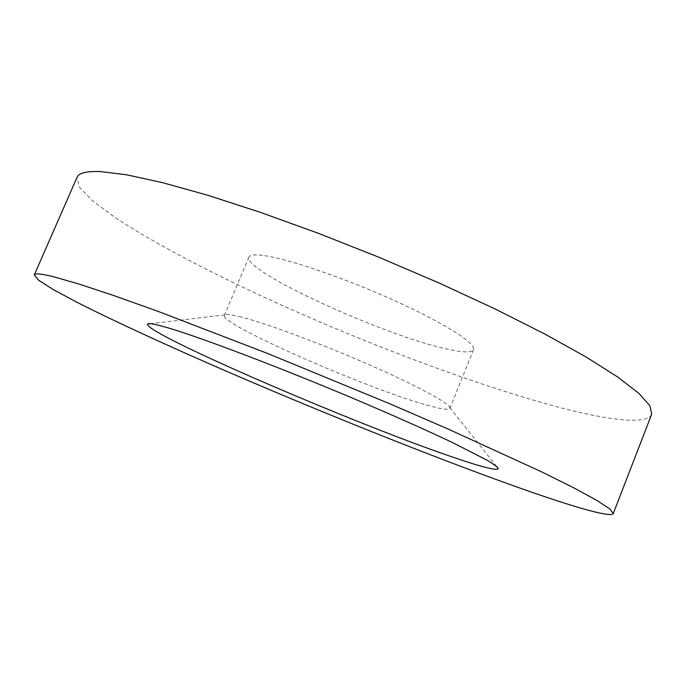 <?xml version="1.0" encoding="UTF-8"?>
<svg xmlns="http://www.w3.org/2000/svg" width="686" height="686" viewBox="0 0 686 686"><rect width="100%" height="100%" fill="white"/><g stroke="black" fill="none" stroke-linecap="round" stroke-linejoin="round"><path stroke-width="0.51" stroke-dasharray="3.43 2.57" d="M264.693 255.664C289.526 259.239 346.421 278.765 395.728 301.137C445.128 323.509 476.461 343.737 473.512 349.654C471.719 352.784 463.059 352.63 447.538 349.174C385.386 336.217 242.312 270.97 248.958 257.096C249.936 254.763 255.183 254.283 264.693 255.664M239.08 316.495C262.438 322.06 316.357 341.808 365.226 363.014C414.164 384.22 448.387 402.588 449.853 407.57L449.887 408.376C448.593 410.279 440.343 409.019 425.131 404.611C364.369 387.53 219.923 324.049 224.339 315.406L224.931 314.857C226.586 314.085 231.302 314.634 239.08 316.495M651.7 414.198C647.361 424.763 611.346 420.69 563.42 408.444C477.593 386.149 360.244 341.679 259.428 295.049C202.138 268.277 150.526 240.949 114.768 217.333L92.739 200.981L79.55 187.329L77.038 177.34M473.512 349.654L449.887 408.376M449.853 407.57L496.51 466.351M224.931 314.857L150.406 323.698M248.958 257.096L224.339 315.406"/><path stroke-width="1.03" d="M530.604 491.828C446.903 462.604 329.76 415.888 227.263 371.598C168.953 346.293 115.711 321.906 77.741 302.68L53.945 289.938L38.836 280.394L34.3 274.906C34.909 273.105 41.572 273.774 54.28 276.93L78.993 284.047L113.756 295.546L157.934 311.324L268.097 353.667L389.785 403.788L447.101 428.579L541.014 471.556L574.139 488.02L597.052 500.54L609.888 508.995L613.275 513.54C611.389 517.759 577.286 508.043 530.604 491.828M34.3 274.906L77.038 177.34C78.77 172.975 86.513 171.046 100.267 171.56L126.456 174.767L162.453 182.622L207.558 195.21L260.277 212.308L318.364 233.317L378.981 257.276L438.946 282.949L495.155 308.992L544.881 334.056L586.084 356.994L617.52 376.914L638.726 393.232L649.891 405.666L651.7 414.198L613.275 513.54M165.626 327.162C198.434 336.423 286.113 369.737 366.47 404.045C400.521 418.657 429.41 431.588 453.137 442.864L487.086 460.229C493.748 464.208 497.479 466.995 498.276 468.589C497.118 470.853 483.193 467.458 456.482 458.385C360.57 426.349 143.022 332.89 147.576 324.041C148.588 322.986 154.599 324.032 165.626 327.162M496.51 466.351L498.276 468.589M150.406 323.698L147.576 324.041"/></g></svg>
